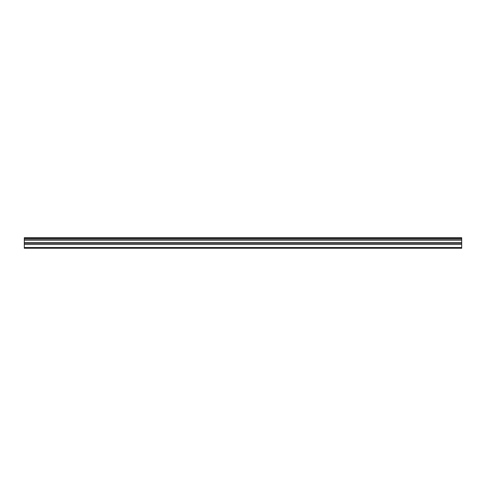 <?xml version="1.0" encoding="UTF-8"?>
<svg xmlns="http://www.w3.org/2000/svg" width="486" height="486" viewBox="0 0 486 486"><rect width="100%" height="100%" fill="white"/><g stroke="black" fill="none" stroke-linecap="round" stroke-linejoin="round"><path stroke-width="0.73" d="M24.3 238.183L461.7 238.183L461.7 237.727L24.3 237.727L24.3 239.094L461.7 239.094L461.7 242.721L24.3 242.721L24.3 248.273L461.7 248.273L461.7 242.721M24.3 239.094L24.3 242.721M461.7 238.183L461.7 239.094M24.3 247.489L461.7 247.489M24.3 244.494L461.7 244.494M24.3 240.212L461.7 240.212M24.3 243.286L461.7 243.286"/></g></svg>
